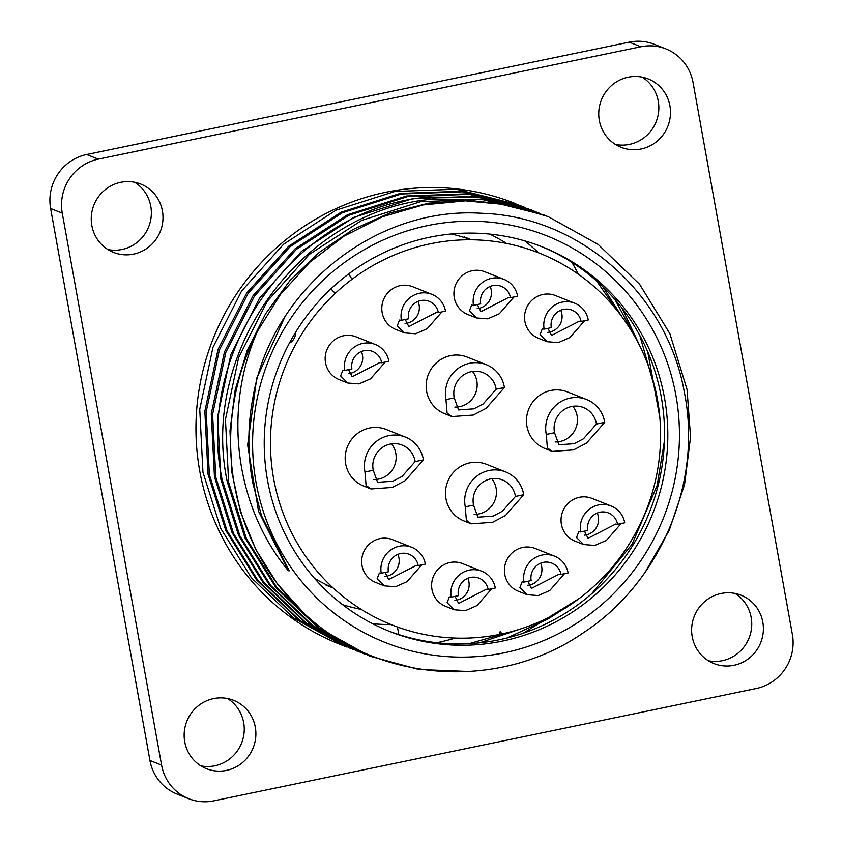 <?xml version="1.0" encoding="UTF-8"?>
<svg xmlns="http://www.w3.org/2000/svg" width="843" height="843" viewBox="0 0 843 843"><rect width="100%" height="100%" fill="white"/><g stroke="black" fill="none" stroke-linecap="round" stroke-linejoin="round"><path stroke-width="1.26" d="M538.645 252.858A214.343 208.242 111.7 0 0 524.725 240.866M372.711 623.746A214.343 208.242 111.7 0 0 391.068 624.579M397.443 627.002L398.802 634.589M455.378 638.088A237.326 230.571 -68.3 0 1 436.832 642.724M451.342 233.985A187.336 182.004 -68.3 0 1 471.153 239.77M332.985 587.792A187.336 182.004 -68.3 0 1 314.597 578.424M578.498 274.323A254.797 247.547 111.7 0 0 571.881 262.363M665.907 48.915L654.273 44.3A45.975 44.668 111.7 0 0 629.236 42.15L86.671 154.522A45.975 44.668 111.7 0 0 50.633 208.527L149.949 760.491A45.975 44.668 111.7 0 0 177.093 794.085L188.727 798.7A45.975 44.668 111.7 0 0 213.764 800.85L756.329 688.478A45.975 44.668 111.7 0 0 792.367 634.473L693.051 82.509A45.975 44.668 111.7 0 0 665.907 48.915A45.975 44.668 111.7 0 0 640.87 46.765L98.304 159.137A45.975 44.668 111.7 0 0 62.266 213.153L161.582 765.107A45.975 44.668 111.7 0 0 188.727 798.7M134.669 182.257A36.776 35.733 -68.3 0 1 150.781 206.293A36.776 35.733 -68.3 0 1 107.946 249.56M642.166 77.156A36.776 35.733 -68.3 0 1 658.267 101.181A36.776 35.733 -68.3 0 1 615.443 144.459M735.054 593.44A36.776 35.733 -68.3 0 1 751.166 617.466A36.776 35.733 -68.3 0 1 708.331 660.743M227.557 698.541A36.776 35.733 -68.3 0 1 243.669 722.577A36.776 35.733 -68.3 0 1 200.834 765.844M162.414 210.908A36.776 35.733 -68.3 0 1 149.738 246.198A36.776 35.733 -68.3 0 1 113.552 252.405A36.776 35.733 -68.3 0 1 91.834 225.534A36.776 35.733 -68.3 0 1 104.511 190.244A36.776 35.733 -68.3 0 1 140.697 184.037A36.776 35.733 -68.3 0 1 162.414 210.908M669.911 105.807A36.776 35.733 -68.3 0 1 657.234 141.097A36.776 35.733 -68.3 0 1 621.049 147.293A36.776 35.733 -68.3 0 1 599.331 120.423A36.776 35.733 -68.3 0 1 612.007 85.132A36.776 35.733 -68.3 0 1 648.193 78.936A36.776 35.733 -68.3 0 1 669.911 105.807M762.799 622.092A36.776 35.733 -68.3 0 1 750.122 657.382A36.776 35.733 -68.3 0 1 713.947 663.578A36.776 35.733 -68.3 0 1 692.219 636.707A36.776 35.733 -68.3 0 1 704.896 601.417A36.776 35.733 -68.3 0 1 741.081 595.221A36.776 35.733 -68.3 0 1 762.799 622.092M255.303 727.193A36.776 35.733 -68.3 0 1 242.626 762.483A36.776 35.733 -68.3 0 1 206.451 768.69A36.776 35.733 -68.3 0 1 184.733 741.819A36.776 35.733 -68.3 0 1 197.41 706.529A36.776 35.733 -68.3 0 1 233.585 700.322A36.776 35.733 -68.3 0 1 255.303 727.193M515.863 203.764L514.841 203.363A237.189 230.445 111.7 0 0 281.488 243.364A237.189 230.445 111.7 0 0 199.728 470.942A237.189 230.445 111.7 0 0 339.792 644.263L344.028 645.938L293.427 617.887L251.414 577.824L220.624 528.234L202.942 472.217L199.749 409.245L212.952 347.39L241.593 291.035L283.596 244.207L335.988 210.192L394.998 191.435L456.421 189.243L518.403 204.796M346.578 646.939L344.039 645.938M365.862 654.59L312.7 625.548L270.698 585.474L239.907 535.895L222.215 479.878C194.016 348.254 297.716 206.978 429.129 197.009L483.102 197.778L537.676 212.447M359.434 652.039L306.283 622.988L264.27 582.924L233.479 533.345L215.797 477.328L212.605 414.345L225.808 352.49L254.438 296.135L296.451 249.307L348.844 215.292L407.854 196.535L469.277 194.343L531.259 209.896M353.006 649.489L299.855 620.437L257.842 580.374L227.052 530.784L209.37 474.778L206.177 411.795L219.38 349.94L248.011 293.585L290.024 246.757L342.416 212.742L401.426 193.985L462.849 191.793L524.831 207.346M522.291 206.314L461.511 191.256L400.088 193.447L341.078 212.215L288.685 246.219L246.672 293.058L218.042 349.413L204.838 411.268L208.031 474.24L225.713 530.258L256.504 579.836L298.517 619.911L350.456 648.488M528.719 208.874L467.928 193.816L406.505 196.008L347.506 214.765L295.113 248.769L253.1 295.608L224.459 351.963L211.266 413.818L214.459 476.79L232.141 532.808L262.932 582.387L304.945 622.461L356.884 651.049M535.147 211.424L474.356 196.366L412.933 198.558L353.934 217.315L301.541 251.319L259.528 298.159L230.887 354.513L217.694 416.368L220.877 479.34L238.558 535.358L269.36 584.937L311.362 625.011L363.312 653.599M540.226 213.437L488.192 199.791L434.208 199.022C302.806 209.001 199.096 350.266 227.304 481.89L244.986 537.908L275.787 587.497L317.79 627.561L369.74 656.149L319.128 628.098L277.126 588.024L246.325 538.445L228.643 482.428L225.45 419.445L238.653 357.59L267.294 301.236L309.307 254.407L361.689 220.402L420.699 201.635L482.122 199.443L544.104 214.997M284.818 317.031L256.704 378.254L247.642 445.009L258.506 511.185L288.317 570.7C235.713 507.433 222.246 410.994 257.494 331.183L280.561 294.302L309.739 262.268L344.049 236.135L382.322 216.788L423.26 204.902L465.462 200.845L507.528 204.765L547.992 216.525L598.087 244.375L639.584 284.239L669.869 333.617L687.034 389.434L690.554 437.096L684.527 484.736L669.205 530.384L645.201 572.165M469.857 671.544L418.866 669.49L369.74 656.149M257.494 331.183A237.189 230.445 -68.3 0 0 304.544 613.873L277.41 583.936L255.851 549.583L240.476 511.859L231.762 471.88L229.97 430.868L235.144 390.046L247.115 350.635L265.534 313.838L289.823 280.751L319.265 252.363L352.932 229.549L389.845 212.973L428.866 203.142L468.803 200.349L508.466 204.68L546.654 215.987M304.544 613.873C379.044 683.452 499.688 691.091 583.577 632.629C661.081 581.902 702.577 481.996 684.368 392.448C667.203 293.353 578.93 216.05 481.501 213.279C374.987 206.177 271.425 289.95 253.079 396.695C247.547 425.578 247.452 454.335 252.784 482.965L261.562 515.863L289.275 570.848L288.317 570.7M256.082 482.66A218.801 212.573 111.7 0 0 504.451 652.756A218.801 212.573 111.7 0 0 675.97 395.694A218.801 212.573 -68.3 0 0 427.591 225.597A218.801 212.573 -68.3 0 0 256.082 482.66M267.526 480.289A206.872 200.982 -68.3 0 1 338.833 281.794A206.872 200.982 -68.3 0 1 542.365 246.904A206.872 200.982 -68.3 0 1 664.526 398.065A206.872 200.982 111.7 0 1 593.219 596.559A206.872 200.982 111.7 0 1 389.687 631.449A206.872 200.982 111.7 0 1 267.526 480.289M388.043 630.785A206.872 200.982 111.7 0 0 590.616 594.673A206.872 200.982 111.7 0 0 661.239 396.758A206.872 200.982 111.7 0 0 540.711 246.261M474.135 514.346A21.834 21.212 111.7 0 0 496.116 488.266A21.834 21.212 111.7 0 0 491.817 478.698M465.273 506.843L473.555 505.136A21.834 21.212 -68.3 0 1 473.439 504.578A21.834 21.212 -68.3 0 1 480.974 483.619A21.834 21.212 -68.3 0 1 502.449 479.941A21.834 21.212 -68.3 0 1 515.347 495.895A21.834 21.212 -68.3 0 1 515.442 496.453L523.714 494.746A30.453 29.589 111.7 0 0 523.619 494.188A30.453 29.589 111.7 0 0 505.631 471.932A30.453 29.589 111.7 0 0 475.673 477.064A30.453 29.589 111.7 0 0 465.167 506.285A30.453 29.589 111.7 0 0 465.273 506.843L466.379 520.331L471.269 523.819L492.554 522.302L505.473 515.537L523.714 494.746M505.631 471.932L486.411 464.293A30.453 29.589 111.7 0 0 456.442 469.435A30.453 29.589 111.7 0 0 445.947 498.656A30.453 29.589 111.7 0 0 463.935 520.911L471.269 523.819M501.279 634.052L500.879 631.807L499.604 632.071L500.004 634.315A199.97 194.29 -68.3 0 1 273.638 478.719A199.97 194.29 -68.3 0 1 430.394 243.775A199.97 194.29 -68.3 0 1 657.403 399.234A199.97 194.29 -68.3 0 1 501.279 634.052M586.633 399.529L567.402 391.9A30.453 29.589 111.7 0 0 537.444 397.032A30.453 29.589 111.7 0 0 526.938 426.252A30.453 29.589 111.7 0 0 544.926 448.508L552.26 451.416L573.556 449.899L586.475 443.144L604.716 422.343A30.453 29.589 111.7 0 0 604.621 421.785A30.453 29.589 111.7 0 0 586.633 399.529A30.453 29.589 111.7 0 0 556.665 404.661A30.453 29.589 111.7 0 0 546.169 433.892A30.453 29.589 111.7 0 0 546.275 434.451L547.381 447.928L552.26 451.416M486.337 364.682L467.106 357.042A30.453 29.589 111.7 0 0 437.148 362.184A30.453 29.589 111.7 0 0 426.642 391.405A30.453 29.589 111.7 0 0 444.63 413.66L451.964 416.568L473.26 415.051L486.179 408.286L504.42 387.495A30.453 29.589 111.7 0 0 504.325 386.937A30.453 29.589 111.7 0 0 486.337 364.682A30.453 29.589 111.7 0 0 456.369 369.814A30.453 29.589 111.7 0 0 445.873 399.034A30.453 29.589 111.7 0 0 445.979 399.593L447.085 413.081L451.964 416.568M405.335 437.074L386.115 429.445A30.453 29.589 111.7 0 0 356.146 434.577A30.453 29.589 111.7 0 0 345.651 463.808A30.453 29.589 111.7 0 0 363.639 486.053L370.973 488.972L392.258 487.444L405.177 480.689L423.418 459.899A30.453 29.589 111.7 0 0 423.323 459.33A30.453 29.589 111.7 0 0 405.335 437.074A30.453 29.589 111.7 0 0 375.377 442.217A30.453 29.589 111.7 0 0 364.871 471.437A30.453 29.589 111.7 0 0 364.977 471.996L366.083 485.484L370.973 488.972M411.784 547.307A22.982 22.329 111.7 0 0 389.171 551.185A22.982 22.329 111.7 0 0 381.247 573.24L388.412 571.754A15.511 15.069 -68.3 0 1 409.024 554.251A15.511 15.069 -68.3 0 1 418.191 565.59L425.357 564.104A22.982 22.329 111.7 0 0 411.784 547.307L392.553 539.678A22.982 22.329 111.7 0 0 369.94 543.556A22.982 22.329 111.7 0 0 362.026 565.611A22.982 22.329 111.7 0 0 375.599 582.408L384.271 585.853L395.472 586.728L407.053 581.659L421.732 564.852M481.743 571.227A22.982 22.329 111.7 0 0 459.129 575.095A22.982 22.329 111.7 0 0 451.205 597.15L458.381 595.664A15.511 15.069 -68.3 0 1 478.993 578.161A15.511 15.069 -68.3 0 1 488.15 589.499L495.315 588.014A22.982 22.329 111.7 0 0 481.743 571.227L462.522 563.588A22.982 22.329 111.7 0 0 439.909 567.465A22.982 22.329 111.7 0 0 431.985 589.52A22.982 22.329 111.7 0 0 445.557 606.317L454.24 609.763L465.441 610.638L477.012 605.58L491.69 588.772M554.525 556.148A22.982 22.329 111.7 0 0 531.912 560.026A22.982 22.329 111.7 0 0 523.988 582.081L531.164 580.595A15.511 15.069 -68.3 0 1 551.775 563.092A15.511 15.069 -68.3 0 1 560.932 574.431L568.098 572.945A22.982 22.329 111.7 0 0 554.525 556.148L535.305 548.519A22.982 22.329 111.7 0 0 512.692 552.386A22.982 22.329 111.7 0 0 504.767 574.441A22.982 22.329 111.7 0 0 518.34 591.238L527.023 594.684L538.224 595.569L549.794 590.5L564.473 573.693M611.164 506.021A22.982 22.329 111.7 0 0 588.551 509.889A22.982 22.329 111.7 0 0 580.627 531.944L587.792 530.468A15.511 15.069 -68.3 0 1 608.414 512.955A15.511 15.069 -68.3 0 1 617.571 524.293L624.737 522.808A22.982 22.329 111.7 0 0 611.164 506.021L591.944 498.382A22.982 22.329 111.7 0 0 569.32 502.259A22.982 22.329 111.7 0 0 561.406 524.314A22.982 22.329 111.7 0 0 574.979 541.111L583.651 544.557L594.852 545.432L606.433 540.374L621.112 523.566M375.293 344.481A22.982 22.329 111.7 0 0 352.68 348.349A22.982 22.329 111.7 0 0 344.755 370.404L351.921 368.918A15.511 15.069 -68.3 0 1 372.532 351.415A15.511 15.069 -68.3 0 1 381.7 362.753L388.865 361.268A22.982 22.329 111.7 0 0 375.293 344.481L356.062 336.842A22.982 22.329 111.7 0 0 333.449 340.72A22.982 22.329 111.7 0 0 325.524 362.775A22.982 22.329 111.7 0 0 339.097 379.571L347.78 383.017L358.981 383.892L370.551 378.834L385.24 362.026M431.932 294.344A22.982 22.329 111.7 0 0 409.308 298.222A22.982 22.329 111.7 0 0 401.394 320.277L408.56 318.791A15.511 15.069 -68.3 0 1 429.171 301.288A15.511 15.069 -68.3 0 1 438.328 312.627L445.504 311.141A22.982 22.329 111.7 0 0 431.932 294.344L412.701 286.715A22.982 22.329 111.7 0 0 390.088 290.593A22.982 22.329 111.7 0 0 382.164 312.648A22.982 22.329 111.7 0 0 395.736 329.434L404.419 332.88L415.62 333.765L427.19 328.696L441.88 311.889M504.051 279.412A22.982 22.329 111.7 0 0 481.437 283.28A22.982 22.329 111.7 0 0 473.513 305.335L480.679 303.859A15.511 15.069 -68.3 0 1 501.29 286.346A15.511 15.069 -68.3 0 1 510.458 297.684L517.623 296.199A22.982 22.329 111.7 0 0 504.051 279.412L484.82 271.773A22.982 22.329 111.7 0 0 462.206 275.65A22.982 22.329 111.7 0 0 454.282 297.705A22.982 22.329 111.7 0 0 467.854 314.502L476.537 317.948L487.739 318.823L499.309 313.765L513.998 296.957M574.673 303.185A22.982 22.329 111.7 0 0 552.06 307.063A22.982 22.329 111.7 0 0 544.135 329.118L551.301 327.632A15.511 15.069 -68.3 0 1 571.912 310.129A15.511 15.069 -68.3 0 1 581.08 321.468L588.245 319.982A22.982 22.329 111.7 0 0 574.673 303.185L555.442 295.545A22.982 22.329 111.7 0 0 532.829 299.423A22.982 22.329 111.7 0 0 524.904 321.478A22.982 22.329 111.7 0 0 538.477 338.275L547.16 341.721L558.361 342.595L569.931 337.537L584.62 320.73M473.555 505.136L477.886 517.18L493.155 516.085L502.417 511.237L515.442 496.453M604.716 422.343L596.444 424.061A21.834 21.212 -68.3 0 0 596.349 423.492A21.834 21.212 -68.3 0 0 583.451 407.538A21.834 21.212 -68.3 0 0 561.965 411.226A21.834 21.212 -68.3 0 0 554.441 432.174A21.834 21.212 -68.3 0 0 554.546 432.733L546.275 434.451M555.137 441.943A21.834 21.212 111.7 0 0 577.118 415.862A21.834 21.212 111.7 0 0 572.818 406.294M554.546 432.733L558.888 444.777L574.157 443.681L583.409 438.845L596.444 424.061M504.42 387.495L496.148 389.203A21.834 21.212 -68.3 0 0 496.053 388.644A21.834 21.212 -68.3 0 0 483.155 372.69A21.834 21.212 -68.3 0 0 461.669 376.368A21.834 21.212 -68.3 0 0 454.145 397.327A21.834 21.212 -68.3 0 0 454.251 397.885L445.979 399.593M454.841 407.095A21.834 21.212 111.7 0 0 476.822 381.015A21.834 21.212 111.7 0 0 472.523 371.447M454.251 397.885L458.592 409.93L473.861 408.834L483.113 403.987L496.148 389.203M423.418 459.899L415.146 461.606A21.834 21.212 -68.3 0 0 415.051 461.047A21.834 21.212 -68.3 0 0 402.153 445.093A21.834 21.212 -68.3 0 0 380.678 448.771A21.834 21.212 -68.3 0 0 373.143 469.72A21.834 21.212 -68.3 0 0 373.259 470.278L364.977 471.996M373.839 479.498A21.834 21.212 111.7 0 0 395.82 453.408A21.834 21.212 111.7 0 0 391.521 443.85M373.259 470.278L377.59 482.322L392.859 481.237L402.122 476.39L415.146 461.606M381.247 573.24L379.382 573.029L377.127 578.804L384.271 585.853M384.924 576.454A15.511 15.069 111.7 0 0 397.854 554.367M385.082 572.45L388.686 579.562L416.305 565.379L418.191 565.59M451.205 597.15L449.34 596.939L447.085 602.713L454.24 609.763M454.893 600.364A15.511 15.069 111.7 0 0 467.812 578.277M455.041 596.359L458.645 603.472L486.263 589.289L488.15 589.499M523.988 582.081L522.123 581.87L519.868 587.634L527.023 594.684M527.676 585.284A15.511 15.069 111.7 0 0 540.595 563.208M527.823 581.291L531.427 588.403L559.046 574.22L560.932 574.431M580.627 531.944L578.762 531.733L576.507 537.507L583.651 544.557M584.315 535.157A15.511 15.069 111.7 0 0 597.234 513.071M584.462 531.153L588.066 538.266L615.685 524.083L617.571 524.293M344.755 370.404L342.89 370.193L340.625 375.967L347.78 383.017M348.433 373.618A15.511 15.069 111.7 0 0 361.362 351.531M348.58 369.613L352.195 376.726L379.814 362.543L381.7 362.753M401.394 320.277L399.519 320.066L397.264 325.841L404.419 332.88M405.072 323.491A15.511 15.069 111.7 0 0 418.002 301.404M405.22 319.486L408.823 326.599L436.453 312.416L438.328 312.627M473.513 305.335L471.648 305.124L469.382 310.898L476.537 317.948M477.191 308.549A15.511 15.069 111.7 0 0 490.12 286.462M477.338 304.544L480.953 311.657L508.571 297.474L510.458 297.684M544.135 329.118L542.27 328.896L540.005 334.671L547.16 341.721M547.813 332.321A15.511 15.069 111.7 0 0 560.743 310.235M547.961 328.317L551.575 335.44L579.194 321.257L581.08 321.468M506.548 243.427A199.97 194.29 111.7 0 0 489.783 234.091M342.637 604.705A199.97 194.29 111.7 0 0 361.247 609.415M289.318 343.249A11.496 11.17 111.7 0 0 295.535 332.395M351.721 279.507A11.496 11.17 111.7 0 0 348.338 274.186M331.141 288.654A11.496 11.17 111.7 0 0 335.546 293.09M50.633 208.527L62.266 213.153M86.671 154.522L98.304 159.137M629.236 42.15L640.87 46.765M149.949 760.491L161.582 765.107M429.129 197.009L429.667 199.559M621.986 316.873L602.84 286.757M479.562 642.851L520.985 628.804M641.101 348.644L622.197 308.38M523.145 633.241L579.32 598.446M659.806 417.232L647.782 351.952M464.314 236.946L471.458 239.781M326.062 585.168L333.206 588.003M616.718 310.066L596.791 281.162M469.119 643.683L509.804 632.05M635.432 337.716L615.095 299.686M507.033 637.993L547.76 619.141L560.31 611.133M656.286 393.533L639.879 335.598M591.733 593.714L632.145 544.167L657.161 485.378L664.4 441.163"/></g></svg>
